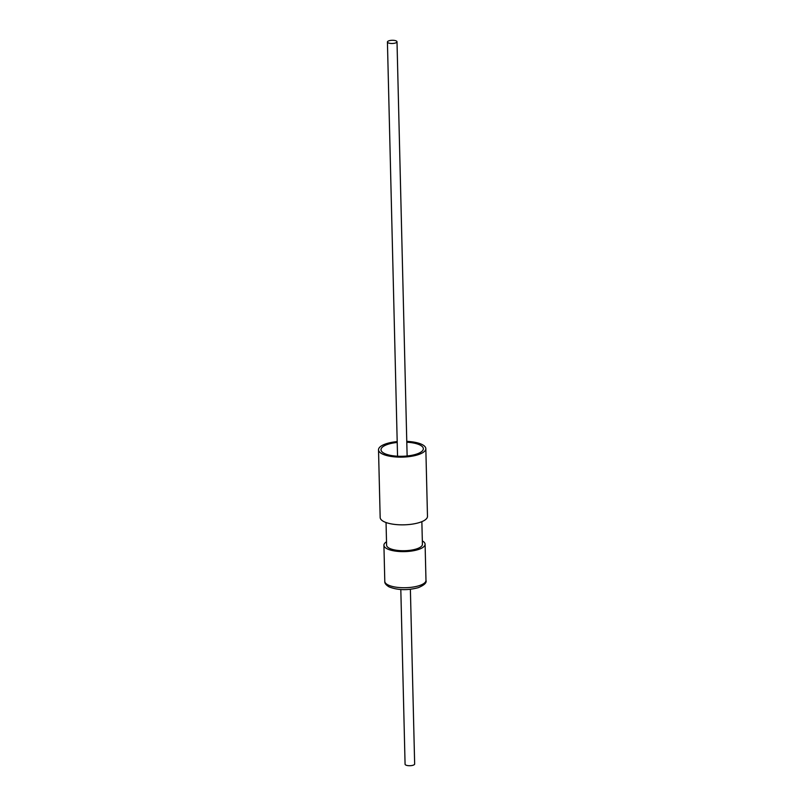 <?xml version="1.0" encoding="UTF-8"?>
<svg xmlns="http://www.w3.org/2000/svg" width="806" height="806" viewBox="0 0 806 806"><rect width="100%" height="100%" fill="white"/><g stroke="black" fill="none" stroke-linecap="round" stroke-linejoin="round"><path stroke-width="1.21" d="M400.814 589.549L405.075 764.229A4.786 1.602 -1.4 0 0 405.136 764.461A4.786 1.602 -1.4 0 0 410.264 765.7A4.786 1.602 -1.4 0 0 414.657 763.997L410.385 589.307M422.334 540.907A20.593 6.871 178.6 0 1 425.094 544.231A20.593 6.871 178.6 0 1 410.284 551.213A20.593 6.871 178.6 0 1 387.071 548.775A20.593 6.871 178.6 0 1 383.918 545.239A20.593 6.871 178.6 0 1 386.517 541.783M421.86 521.653L422.415 544.302A17.913 5.985 178.6 0 1 412.491 549.924A17.913 5.985 178.6 0 1 386.598 545.178L386.044 522.53M406.768 441.376A23.666 7.899 178.6 0 1 420.913 443.995A23.666 7.899 178.6 0 1 425.83 448.64A23.666 7.899 178.6 0 1 409.891 456.518A23.666 7.899 178.6 0 1 383.434 454.453A23.666 7.899 178.6 0 1 378.518 449.798A23.666 7.899 178.6 0 1 397.197 441.607M425.83 448.64L427.482 516.354A23.666 7.899 178.6 0 1 411.544 524.232A23.666 7.899 178.6 0 1 385.087 522.157A23.666 7.899 178.6 0 1 380.17 517.512L378.518 449.798M406.788 442.222A21.168 7.063 178.6 0 1 418.939 444.539A21.168 7.063 178.6 0 1 423.341 448.71A21.168 7.063 178.6 0 1 409.075 455.753A21.168 7.063 178.6 0 1 385.409 453.899A21.168 7.063 178.6 0 1 381.006 449.738A21.168 7.063 178.6 0 1 397.217 442.454M396.945 41.539A4.786 1.602 -1.4 0 0 391.827 40.3A4.786 1.602 -1.4 0 0 387.424 42.003A4.786 1.602 -1.4 0 0 387.485 42.234A4.786 1.602 -1.4 0 0 392.613 43.474A4.786 1.602 -1.4 0 0 397.005 41.771A4.786 1.602 -1.4 0 0 396.945 41.539M387.948 584.884A20.593 6.871 178.6 0 1 384.794 581.348C384.522 583.151 385.953 584.995 389.076 586.879C397.741 590.274 407.463 590.536 418.274 587.675C424.309 585.146 426.878 582.708 425.981 580.35A20.593 6.871 178.6 0 1 411.171 587.322A20.593 6.871 178.6 0 1 387.948 584.884M383.918 545.239L384.794 581.348M387.424 42.003L397.549 456.226M397.005 41.771L407.131 455.984M425.094 544.231L425.981 580.35"/></g></svg>
